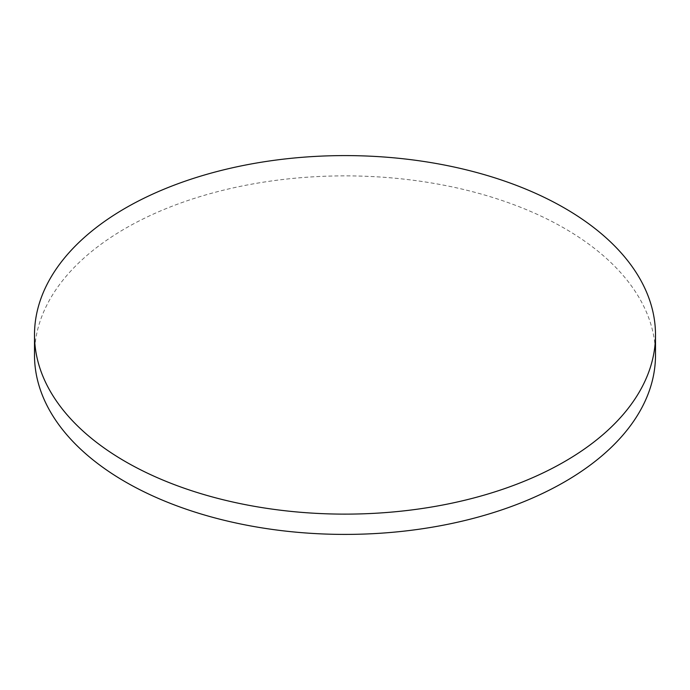<?xml version="1.0" encoding="UTF-8"?>
<svg xmlns="http://www.w3.org/2000/svg" width="690" height="690" viewBox="0 0 690 690"><rect width="100%" height="100%" fill="white"/><g stroke="black" fill="none" stroke-linecap="round" stroke-linejoin="round"><path stroke-width="0.52" stroke-dasharray="3.45 2.59" d="M655.5 355.143A310.5 179.262 0 0 0 564.558 228.381A310.5 179.262 0 0 0 226.173 189.517A310.5 179.262 0 0 0 34.5 355.143"/><path stroke-width="1.03" d="M125.442 461.619A310.5 179.262 0 0 0 463.827 500.483A310.5 179.262 0 0 0 655.5 334.857A310.5 179.262 0 0 0 564.558 208.095A310.5 179.262 0 0 0 226.173 169.24A310.5 179.262 0 0 0 34.5 334.857A310.5 179.262 0 0 0 125.442 461.619M34.5 334.857L34.5 355.143A310.5 179.262 0 0 0 125.442 481.905A310.5 179.262 0 0 0 463.827 520.76A310.5 179.262 0 0 0 655.5 355.143L655.5 334.857"/></g></svg>

